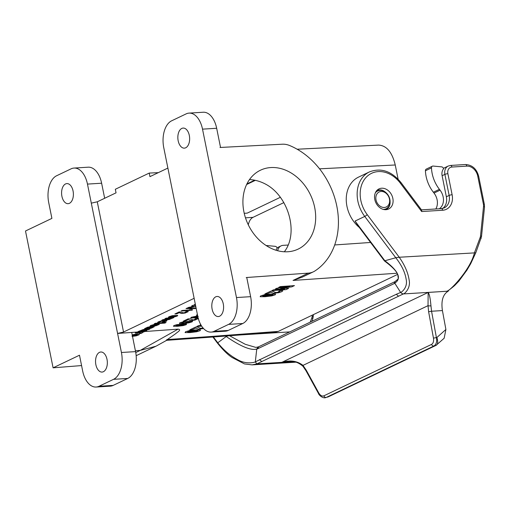 <?xml version="1.0" encoding="UTF-8"?>
<svg xmlns="http://www.w3.org/2000/svg" width="510" height="510" viewBox="0 0 510 510"><rect width="100%" height="100%" fill="white"/><g stroke="black" fill="none" stroke-linecap="round" stroke-linejoin="round"><path stroke-width="0.76" d="M81.574 365.568L53.091 367.825L25.5 230.998L51.899 218.388L48.718 202.604A21.86 12.788 -93.5 0 1 56.584 175.772L71.113 168.829A21.86 12.788 -93.5 0 1 74.014 168.064L88.166 167.191A21.86 12.788 86.5 0 1 101.624 183.224L104.658 198.275M302.366 277.077L293.046 280.436L308.359 273.124A21.86 17.251 64.5 0 0 313.401 271.804A21.86 17.251 64.5 0 0 314.95 270.938A71.037 56.068 64.5 0 0 336.804 206.11A71.037 56.068 64.5 0 0 289.661 145.541A21.86 17.251 64.5 0 0 282.368 144.209L220.001 147.479L220.53 147.447L216.667 128.271A21.86 12.788 -93.5 0 0 203.209 112.238L189.057 113.112A21.86 12.788 -93.5 0 0 186.156 113.877L171.628 120.819A21.86 12.788 -93.5 0 0 163.761 147.651L197.714 316.053A21.86 12.788 86.5 0 0 211.172 332.086L225.324 331.213A21.86 12.788 86.5 0 0 228.225 330.448L242.76 323.506L228.601 324.379L214.072 331.322A21.86 12.788 86.5 0 1 211.172 332.086M216.667 128.271L202.515 129.145L236.468 297.54A21.86 12.788 86.5 0 1 228.601 324.379M308.359 273.124L246.228 277.529L246.757 277.497L250.62 296.673A21.86 12.788 86.5 0 1 242.76 323.506M243.907 211.835A43.713 34.508 -115.5 0 1 260.457 170.212A43.713 34.508 -115.5 0 1 310.431 194.782A43.713 34.508 -115.5 0 1 298.14 249.103A43.713 34.508 -115.5 0 1 243.907 211.835M398.112 179.182L395.25 164.985C392.139 152.209 386.612 145.579 378.669 145.095M135.756 352.55L140.263 350.395L156.003 346.207L166.687 340.31M101.624 183.224L87.465 184.091L117.58 333.444L131.714 332.443L135.577 351.619A21.86 12.788 86.5 0 1 127.71 378.458L113.182 385.394A21.86 12.788 86.5 0 1 110.281 386.166L96.129 387.033A21.86 12.788 86.5 0 1 82.671 371.006L79.49 355.215L53.091 367.825M91.309 203.146L97.276 201.801L123.535 332.036L117.58 333.444L121.425 352.493A21.86 12.788 86.5 0 1 113.558 379.325L99.023 386.268A21.86 12.788 86.5 0 1 96.129 387.033M97.276 201.801L116.044 192.837L115.33 189.267L149.232 173.075L149.953 176.638L167.879 168.077M87.465 184.091A21.86 12.788 -93.5 0 0 74.014 168.064M61.914 196.299A10.053 5.884 86.5 0 1 66.867 183.6A10.053 5.884 86.5 0 1 73.249 192.117A10.053 5.884 86.5 0 1 69.436 203.318A10.053 5.884 86.5 0 1 68.104 203.675A10.053 5.884 86.5 0 1 61.914 196.299M95.874 364.701A10.053 5.884 -93.5 0 0 102.064 372.07A10.053 5.884 -93.5 0 0 107.31 361.673A10.053 5.884 -93.5 0 0 100.821 352.002A10.053 5.884 -93.5 0 0 99.488 352.353A10.053 5.884 -93.5 0 0 95.874 364.701M202.515 129.145A21.86 12.788 -93.5 0 0 189.057 113.112M178.168 140.766A10.053 5.884 86.5 0 1 183.122 128.074A10.053 5.884 86.5 0 1 189.503 136.584A10.053 5.884 86.5 0 1 185.691 147.792A10.053 5.884 86.5 0 1 184.359 148.142A10.053 5.884 86.5 0 1 178.168 140.766M212.128 309.168A10.053 5.884 -93.5 0 0 218.318 316.544A10.053 5.884 -93.5 0 0 223.565 306.147A10.053 5.884 -93.5 0 0 217.081 296.476A10.053 5.884 -93.5 0 0 215.743 296.826A10.053 5.884 -93.5 0 0 212.128 309.168M284.331 251.768C298.956 233.178 288.622 196.101 265.461 184.072C260.247 181.33 254.923 179.832 249.492 179.571M283.872 202.604L252.998 217.349C250.722 218.541 249.148 221.021 248.287 224.789M274.782 332.348L278.256 331.404L397.539 274.431M123.535 332.036L194.138 298.312M208.698 337.333L166.247 340.342L175.485 333.833C177.257 332.169 182.121 329.607 178.047 329.154L140.263 350.395L135.411 350.784M178.047 329.154L131.714 332.443M274.833 332.341L208.749 337.327L212.173 336.39L278.256 331.404M158.31 172.648L149.232 173.075M376.017 199.882A8.307 6.553 64.5 0 0 387.498 206.187A8.307 6.553 64.5 0 0 384.706 192.334A8.307 6.553 64.5 0 0 376.017 199.882M435.801 208.979A13.113 10.353 64.5 0 0 434.01 193.067L433.353 192.219A30.6 24.155 -115.5 0 1 425.429 170.761A2.187 1.728 -115.5 0 1 426.309 169.084L432.359 166.19A2.187 1.728 64.5 0 1 433.117 166.062L441.641 166.859A2.187 1.728 -115.5 0 1 443.585 168.797A8.74 6.904 64.5 0 0 442.113 175.708L446.352 196.758L449.138 195.426L444.892 174.375A2.187 0.408 -11.4 0 1 447.876 173.693L452.121 194.737A15.3 12.074 -115.5 0 1 442.706 210.241L421.655 211.535L421.636 210.063M442.75 208.424A13.113 10.353 64.5 0 0 446.352 196.758M289.788 331.889L241.007 334.898M277.701 250.729A8.74 6.898 -115.5 0 1 281.087 245.877A8.74 6.898 -115.5 0 1 283.158 245.342L288.105 245.042M328.185 396.882L436.005 345.385L433.965 345.978L326.279 397.411L328.191 396.882L326.279 397.411A2.187 1.728 64.5 0 1 323.882 395.83L431.568 344.397A2.187 1.728 64.5 0 0 433.965 345.978C436.318 344.403 437.134 341.623 436.413 337.639L431.556 311.24L442.419 310.571L445.899 329.479L444.153 338.238M306.249 370.171L302.997 365.383C297.202 360.927 290.177 359.888 281.934 362.285L428.158 292.44L428.03 305.662A2.187 0.72 -0.3 0 0 430.956 305.77L431.556 311.24L428.61 311.725L428.03 305.662L302.997 365.383A2.187 1.033 140 0 0 302.991 366.314L306 370.751A2.187 0.612 151.2 0 1 306.249 370.171L318.744 392.917A2.187 0.612 151.2 0 0 318.501 393.497C318.858 395.161 323.066 398.743 325.731 397.615M445.899 329.479L436.911 337.492C438.173 341.847 437.88 344.479 436.012 345.385L444.153 338.245M394.81 281.749L394.179 283.592L394.753 283.146L400.643 292.453L402.071 293.613L403.384 293.881C403.531 294.627 411.156 288.768 409.096 279.805C407.955 272.487 404.666 264.964 399.234 257.244L475.537 252.833M258.238 346.959L394.982 281.641L394.753 283.146C401.886 278.594 398.59 271.129 384.871 260.75L395.786 257.748L364.752 216.438A30.6 24.155 -115.5 0 1 369.418 171.915L358.524 177.123A30.6 24.155 -115.5 0 0 359.308 227.454M258.761 346.838L257.391 348.923L256.753 349.057L255.319 361.864L396.327 294.264L398.52 296.233L256.861 363.898L293.511 361.635M396.327 294.264L400.643 292.453C401.293 292.466 408.127 287.646 406.113 279.066C405.023 272.206 401.574 265.098 395.786 257.748M259.545 359.601L261.732 361.571M227.791 335.892L226.23 336.523L217.77 342.777C223.597 350.109 230.176 355.719 237.513 359.601C246.343 364.924 255.395 362.157 255.319 361.864L256.855 363.872L252.131 364.873M258.066 347.049L256.753 349.057C250.952 350.689 240.777 346.513 226.23 336.523L225.866 336.039M213.409 336.976L217.77 342.784L217.566 343.236C223.08 350.089 227.938 354.852 232.146 357.536L244.481 363.93L252.08 364.873L296.316 362.145M266.226 245.571A2.187 1.728 64.5 0 1 266.724 245.54L275.247 246.336A2.187 1.728 -115.5 0 1 277.191 248.274A8.74 6.898 64.5 0 0 276.037 250.251M381.658 188.215A11.15 8.797 -115.5 0 1 392.407 196.752A11.15 8.797 -115.5 0 1 388.626 209.011A11.15 8.797 -115.5 0 1 375.883 202.744A11.15 8.797 -115.5 0 1 379.013 188.891A11.15 8.797 -115.5 0 1 381.658 188.215M396.06 257.684L399.234 257.244L367.238 214.653A2.187 0.331 -36.9 0 1 364.752 216.438L355.062 221.066L384.871 260.75L384.483 260.961L357.363 224.865M384.527 260.986L384.495 260.973C393.153 267.444 397.628 272.315 397.921 275.566C398.163 279.327 399.381 278.039 394.887 281.692M358.281 226.089L355.062 221.066M402.071 293.613L403.544 293.919L446.601 291.267L448.309 291.108L448.016 290.649M430.956 305.77C430.3 298.324 429.369 293.875 428.158 292.44L448.315 291.133M293.212 361.59L281.934 362.285L287.774 361.38M448.162 291.204L447.958 291.306C442.846 294.614 440.997 301.04 442.419 310.571M432.359 166.19A2.187 1.728 64.5 0 0 431.486 167.866L425.429 170.761M439.378 208.756A13.113 10.353 64.5 0 0 440.066 190.173L439.41 189.325A30.6 24.155 -115.5 0 1 431.486 167.866M244.233 213.327L247.235 213.123L280.353 197.306M254.681 180.196L246.904 183.912M255.357 180.336L246.61 184.518M196.12 308.142L186.928 308.148L186.01 308.588L195.33 308.595L196.133 308.206M203.598 328.561L198.447 329.135L195.636 328.07L192.315 329.658L189.803 329.836L195.661 327.037L197.791 327.12L200.226 328.274L203.235 328.077M137.98 331.602L145.662 331.054L146.912 330.461L141.697 330.792L141.334 330.671L141.627 330.416L148.716 329.594L149.965 329.001L143.24 329.543L137.98 331.602M201.679 326.139L196.828 326.483L198.46 325.699L201.272 325.501M200.902 324.876L200.194 324.87L200.755 324.602M150.169 328L149.341 328.542L151.508 328.121L154.294 326.725L150.813 326.999L146.746 328.281L149.978 326.763L147.511 327.235L144.489 328.727L147.664 328.567L152.203 327.146L150.169 328M185.015 321.472L181.726 322.601L181.636 322.913L183.957 322.906L184.288 322.339L186.896 321.536L192.652 321.147L192.06 321.88L188.796 322.862L183.428 323.538L179.424 323.519L179.934 322.683L185.015 321.472M154.211 323.85L164.806 323.098L166.062 322.498L155.467 323.251L154.211 323.85M185.366 321.045L183.23 321.198L188.209 318.814L190.02 318.884L193.207 319.91L195.763 319.337L196.038 319.03L194.897 318.986L196.548 318.291L198.479 318.476L194.954 320.108L190.581 320.599L188.19 319.693L185.366 321.045M158.954 322.639L161.294 321.3L164.979 321.032L161.817 322.416L164.392 321.931L166.375 321.23L166.993 320.503L161.09 320.924L158.374 321.791L157.615 322.441L158.954 322.639M161.817 320.216L169.116 319.572L173.808 317.609L166.132 318.157L164.883 318.75L170.028 318.425L170.436 318.54L170.142 318.801L163.066 319.617L161.817 320.216M169.314 317.488L170.907 316.869L170.372 316.786L170.608 316.563L173.54 315.939L170.397 317.443L174.452 316.914L177.25 316.041L177.729 315.371L172.24 315.703L169.103 316.665L168.383 317.245L169.314 317.488M172.89 316.755L174.764 315.862L175.816 315.894L172.89 316.755M174.86 313.988L176.747 313.854L179.233 312.662L181.343 313.465L185.206 313.025L188.317 311.591L186.609 311.425L185.155 312.037L186.163 312.075L185.92 312.343L183.664 312.853L179.252 311.89L174.86 313.988M180.967 311.068L191.607 310.316L192.621 309.831L191.715 309.57L191.798 309.137L189.956 309.264L189.873 309.927L182.217 310.469L180.967 311.068M195.636 305.732L193.188 305.229L191.607 305.987L193.819 306.421L188.7 307.377L187.113 308.136L194.794 306.682L195.865 306.892M195.33 304.209L194.214 304.744L195.419 304.655M267.399 293.798L264.881 293.977L270.74 291.178L272.875 291.255L275.311 292.415L276.624 292.459L279.633 291.784L279.952 291.427L278.613 291.376L280.551 290.56L282.827 290.776L281.832 291.65L278.677 292.695L273.532 293.275L270.714 292.211L267.399 293.798M286.034 289.616L271.906 290.617L273.545 289.839L284.663 289.049L275.272 289.011L276.968 288.201L289.814 286.588L278.69 287.379L280.328 286.594L294.455 285.594L291.822 286.849L280.602 288.29L288.679 288.354L286.034 289.616M196.586 331.768L189.981 332.584L185.073 332.584L185.602 331.742L189.242 330.652L195.674 329.874L200.564 329.881L200.035 330.722L196.586 331.768M188.375 331.914L195.304 331.43L198.014 330.639L190.326 331.028L187.852 331.583L187.623 331.819L188.375 331.914M132.3 335.395L135.22 334.688L132.128 336.434L136.17 335.854L138.943 334.847L139.396 334.063L137.011 333.935L132.198 334.872M132.402 335.861L132.071 335.656M136.215 335.395L134.595 335.65L136.438 334.611L137.496 334.662L136.215 335.395M142.347 332.8L140.868 333.572L139.479 333.483L140.594 332.903L140.027 332.807L135.182 333.1L136.412 332.405L144.094 331.857L141.856 332.577L142.347 332.8M177.627 326.279L173.451 326.279L173.904 325.565L176.995 324.634L186.615 323.984L186.169 324.698L183.237 325.59L177.627 326.279M176.262 325.712L182.147 325.303L184.454 324.628L177.913 324.959L175.816 325.431L176.262 325.712M149.991 326.26L155.728 325.858L159.388 324.366L154.613 324.354L150.59 325.507L149.991 326.26M153.465 325.769L152.037 325.737L153.689 324.953L157.182 324.704L153.465 325.769M185.57 322.626L188.878 322.377L190.37 321.708L186.985 321.957L185.57 322.626M198.097 317.724L190.727 318.03L191.173 317.316L197.682 315.9M198.224 316.442L192.895 317.379L197.969 317.201M197.58 315.397L196.484 315.282L197.376 314.37M271.671 295.908L265.066 296.718L260.157 296.718L260.686 295.883L264.32 294.786L270.759 294.015L275.642 294.015L275.113 294.856L271.671 295.908M263.46 296.055L270.383 295.57L273.099 294.78L265.404 295.169L262.93 295.724L262.701 295.959L263.46 296.055M250.62 296.673L236.468 297.54M395.25 164.985L319.541 168.823M370.585 242.467L334.694 244.953M135.577 351.619L121.425 352.493M245.482 217.827L252.998 217.349M397.003 273.233L293.046 280.436M166.795 339.609L212.173 336.39M99.023 386.268L113.182 385.394M127.71 378.458L113.558 379.325M214.072 331.322L228.225 330.448M383.233 209.374A9.849 7.777 64.5 0 0 388.9 196.522A9.849 7.777 64.5 0 0 375.341 192.856M442.113 175.708L444.892 174.375A8.74 6.904 -115.5 0 1 448.105 166.101M442.706 210.241A2.187 1.281 86.5 0 0 441.36 208.635L444.178 207.914A13.113 10.353 64.5 0 0 449.138 195.426A2.187 0.408 -11.4 0 1 452.121 194.737M312.311 315.142L312.19 316.321A6.56 5.176 -115.5 0 1 311.846 317.826L310.246 322.116M436.911 337.492L433.462 338.124L428.61 311.725M431.568 344.397C433.29 343.358 433.921 341.267 433.462 338.124M318.744 392.917C320.325 395.531 322.033 396.5 323.882 395.83M394.179 283.592L257.391 348.923M403.391 293.907L398.52 296.233M311.871 321.338L312.681 319.164A2.187 1.065 -159.5 0 0 311.846 317.826M312.681 319.164L313.153 317.124A2.187 0.822 -174.2 0 0 312.19 316.321M258.398 346.902L255.79 347.399L245.272 344.295L229.589 335.758M421.77 210.241L400.943 182.51A2.187 0.331 143.1 0 1 400.401 183.249A28.413 22.427 64.5 0 0 366.951 176.498A28.413 22.427 64.5 0 0 367.238 214.653M421.655 211.535L400.401 183.249M450.273 165.52A2.187 1.281 86.5 0 1 450.585 165.444A2.187 1.281 86.5 0 1 451.911 167.05A6.56 5.176 64.5 0 0 447.876 173.693M475.734 252.89L481.485 236.723L484.5 207.251L484.353 204.414L478.673 176.256C476.608 168.797 472.19 164.889 465.426 164.526A2.187 1.281 86.5 0 1 466.771 166.132L451.911 167.05M478.673 176.256A2.187 0.408 168.6 0 0 477.742 176.109A10.927 8.625 64.5 0 0 466.771 166.132M481.485 236.723A2.187 0.822 -174.2 0 0 480.522 235.92L483.537 206.448A6.56 5.176 64.5 0 0 483.423 204.268L477.742 176.109M484.5 207.251A2.187 0.822 -174.2 0 0 483.537 206.448M484.353 204.414A2.187 0.408 168.6 0 0 483.423 204.268M481.019 238.75A2.187 1.065 -159.5 0 0 480.178 237.424A6.56 5.176 64.5 0 0 480.522 235.92M446.537 291.223C447.646 293.256 470.316 270.612 474.504 252.609L480.178 237.424M433.353 192.219L439.41 189.325M434.01 193.067L440.066 190.173M136.164 355.687L156.003 346.207M378.7 145.095L297.164 149.232M302.028 277.236L313.401 271.804M385.547 209.75C396.002 205.396 386.465 185.423 376.507 190.816M318.501 393.497L306 370.751M217.649 343.351L212.887 337.014M313.153 317.124L313.414 314.613M281.087 245.877L277.045 247.809M400.943 182.51C391.476 171.067 380.97 167.535 369.418 171.915M441.36 208.635L421.483 209.859M465.426 164.526L450.566 165.444L448.207 166.05L443.432 168.332M446.601 291.267C446.919 291.204 447.276 291.72 454.589 285.6L458.872 281.131L466.867 270.23L470.698 263.708L475.804 252.699M287.774 361.386L288.093 361.361M302.991 366.314C298.197 362.087 292.759 360.468 286.677 361.469"/></g></svg>
